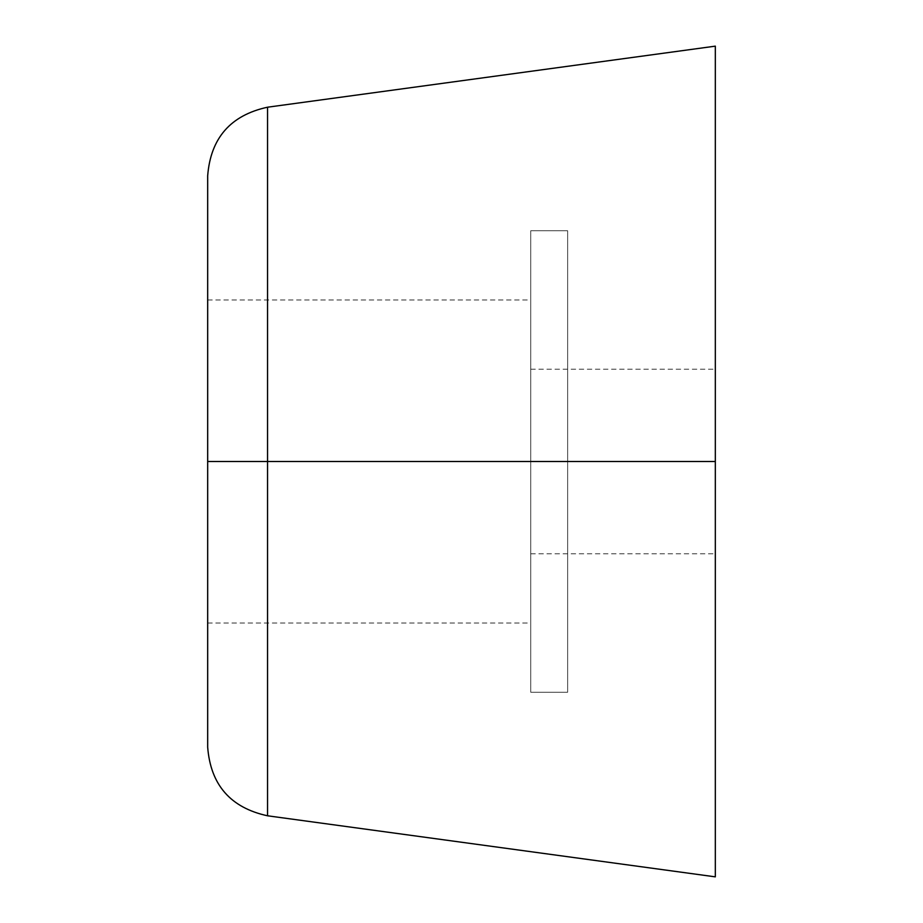 <?xml version="1.0" encoding="UTF-8"?>
<svg xmlns="http://www.w3.org/2000/svg" width="923" height="923" viewBox="0 0 923 923"><rect width="100%" height="100%" fill="white"/><g stroke="black" fill="none" stroke-linecap="round" stroke-linejoin="round"><path stroke-width="0.69" stroke-dasharray="4.62 3.46" d="M715.325 46.15L715.325 461.5L207.675 461.5L530.725 461.5L207.675 461.5L207.675 299.975L207.675 461.5L207.675 299.975L207.675 461.5L530.725 461.5L530.725 230.75L530.725 461.5L530.725 230.75L530.725 461.5L567.645 461.5L567.645 369.2L567.645 461.5L567.645 369.2L567.645 461.5L715.325 461.5L715.325 876.85L715.325 461.5L530.725 461.5L530.725 230.75L530.725 692.25L530.725 299.975L530.725 692.25L530.725 461.5L530.725 692.25L530.725 461.5L567.645 461.5L567.645 230.75L567.645 692.25L567.645 461.5L567.645 692.25L567.645 461.5L530.725 461.5L530.725 623.025L530.725 461.5L530.725 623.025L530.725 461.5L207.675 461.5L267.543 461.5L267.543 815.794L267.543 461.5L267.543 815.794L267.543 461.5L715.325 461.5L715.325 369.2L715.325 553.8L715.325 461.5L715.325 553.8L715.325 461.5L567.645 461.5L567.645 230.75L567.645 692.25L567.645 369.2L567.645 553.8L567.645 461.5L567.645 553.8L567.645 461.5L567.645 553.8L567.645 461.5L715.325 461.5L715.325 876.85M715.325 461.5L715.325 46.15L715.325 461.5M267.543 461.5L267.543 107.206L267.543 461.5M207.675 747.203L207.675 175.797M207.675 461.5L207.675 299.975L207.675 461.5M567.645 461.5L530.725 461.5L530.725 369.2L530.725 461.5L530.725 369.2L530.725 461.5L567.645 461.5L567.645 692.25L567.645 230.75L567.645 692.25L567.645 230.75L567.645 553.8L567.645 461.5L567.645 553.8L567.645 461.5L530.725 461.5L530.725 692.25L530.725 230.75L530.725 692.25L530.725 369.2L530.725 553.8L530.725 461.5L530.725 553.8L530.725 461.5L530.725 553.8L530.725 461.5L567.645 461.5M207.675 299.975L530.725 299.975M530.725 369.2L715.325 369.2M530.725 230.75L567.645 230.75L530.725 230.75M530.725 692.25L567.645 692.25L530.725 692.25M530.725 553.8L715.325 553.8M207.675 623.025L530.725 623.025"/><path stroke-width="1.38" d="M267.543 461.5L267.543 815.794L267.543 461.5L207.675 461.5L207.675 747.203L207.675 461.5L267.543 461.5L267.543 815.794L267.543 107.206L267.543 461.5L715.325 461.5L715.325 876.85L715.325 461.5L267.543 461.5L267.543 107.206L267.543 461.5M715.325 876.85L715.325 46.15L267.543 107.206C230.588 115.237 210.629 138.092 207.675 175.797L207.675 747.203C210.629 784.908 230.588 807.763 267.543 815.794L715.325 876.85M715.325 461.5L715.325 46.15L715.325 461.5"/></g></svg>
